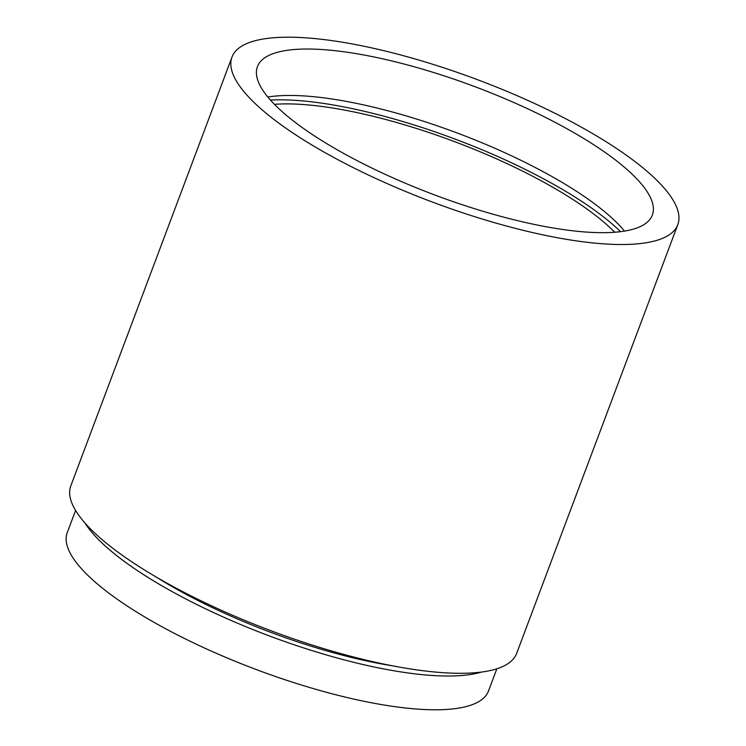 <?xml version="1.0" encoding="UTF-8"?>
<svg xmlns="http://www.w3.org/2000/svg" width="746" height="746" viewBox="0 0 746 746"><rect width="100%" height="100%" fill="white"/><g stroke="black" fill="none" stroke-linecap="round" stroke-linejoin="round"><path stroke-width="1.12" d="M481.552 672.053A225.012 61.61 -159.4 0 1 425.239 674.934A225.012 61.61 -159.4 0 1 84.951 522.974M496.845 668.789L488.49 691.01A225.012 61.61 -159.4 0 1 412.547 708.7A225.012 61.61 -159.4 0 1 177.846 635.135A225.012 61.61 -159.4 0 1 67.243 532.672L75.588 510.45M274.435 104.328A210.95 57.759 -159.4 0 1 308.005 104.916A210.95 57.759 -159.4 0 1 614.741 232.239M270.434 100.067A220.322 60.323 -159.4 0 1 302.4 100.878A220.322 60.323 -159.4 0 1 620.56 231.661M267.842 97.036A210.95 57.759 -159.4 0 1 311.185 96.476A210.95 57.759 -159.4 0 1 624.514 231.092M581.171 231.661A210.95 57.759 -159.4 0 1 361.139 162.693A210.95 57.759 -159.4 0 1 257.435 66.636A210.95 57.759 -159.4 0 1 328.632 50.047A210.95 57.759 -159.4 0 1 548.664 119.015A210.95 57.759 -159.4 0 1 652.358 215.072A210.95 57.759 -159.4 0 1 581.171 231.661M312.36 38.344A238.142 65.2 -159.4 0 1 560.75 116.199A238.142 65.2 -159.4 0 1 677.806 224.639A238.142 65.2 -159.4 0 1 597.443 243.364A238.142 65.2 -159.4 0 1 349.053 165.509A238.142 65.2 -159.4 0 1 231.987 57.069A238.142 65.2 -159.4 0 1 312.36 38.344M677.806 224.639L516.642 653.431A238.142 65.2 -159.4 0 1 436.27 672.146A238.142 65.2 -159.4 0 1 187.88 594.292A238.142 65.2 -159.4 0 1 70.814 485.851L231.987 57.069M392.573 665.833A210.95 57.759 -159.4 0 1 155.998 576.91"/></g></svg>
